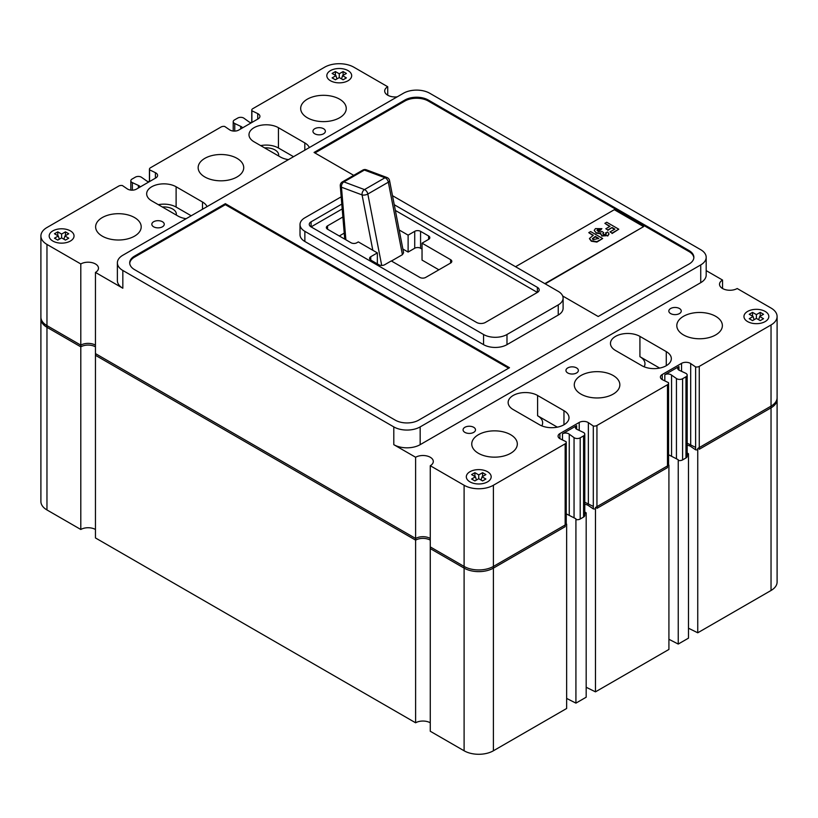 <?xml version="1.0" encoding="UTF-8"?>
<svg xmlns="http://www.w3.org/2000/svg" width="818" height="818" viewBox="0 0 818 818"><rect width="100%" height="100%" fill="white"/><g stroke="black" fill="none" stroke-linecap="round" stroke-linejoin="round"><path stroke-width="1.23" d="M687.181 443.213L695.627 447.405M688.49 628.204L697.744 632.795L697.744 448.448L771.037 406.137A20.716 11.963 0 0 0 777.1 397.681L777.1 582.027A20.716 11.963 0 0 1 771.037 590.484L771.037 406.137M668.919 639.277L678.234 644.063L688.49 638.142L688.49 453.796L687.181 452.947M687.181 454.552L688.49 453.796M678.234 644.063L678.234 459.716L668.572 454.757M668.919 649.441L668.919 465.094L595.463 507.508L595.463 691.854L668.919 649.441M584.788 502.221L593.306 506.434M586.179 687.253L595.463 691.854M566.639 698.408L575.923 703.132L586.179 697.212L586.179 512.866L584.788 511.966M584.788 513.663L586.179 512.866M575.923 703.132L575.923 518.786L566.25 513.868M566.639 708.49L566.639 524.144L493.397 566.434A20.716 11.963 0 0 1 464.103 566.434L430.268 546.905L430.268 731.251L464.103 750.781A20.716 11.963 0 0 0 493.397 750.781L566.639 708.49M415.616 722.795L415.616 538.448L95.45 353.591L95.45 537.937L415.616 722.795A10.358 5.982 180 0 1 430.268 722.795M415.616 538.448A10.358 5.982 180 0 1 430.268 538.448M46.963 509.951L46.963 325.605A20.716 11.963 0 0 1 40.9 317.149L40.9 501.495A20.716 11.963 0 0 0 46.963 509.951L80.798 529.481A10.358 5.982 180 0 1 95.45 529.481M80.798 529.481L80.798 345.135A10.358 5.982 180 0 1 95.45 345.135M46.963 325.605L80.798 345.135M697.744 632.795L771.037 590.484M438.877 269.807L422.037 260.083L422.037 243.171L428.622 239.367A4.141 2.393 0 0 0 429.839 237.68A4.141 2.393 0 0 0 428.622 235.983L420.575 231.33A4.141 2.393 0 0 0 414.716 231.33L408.121 235.144L399.164 229.97M422.037 249.091L420.575 248.243A4.141 2.393 0 0 0 414.716 248.243L408.121 252.056L402.865 249.02M344.235 233.13L339.286 235.983M403.591 252.742L402.425 254.684L388.335 182.189A4.141 1.728 -11 0 0 389.562 180.594L403.591 252.742M391.444 261.024L402.425 254.684M372.824 250.277L362.067 194.909L341.464 187.21A4.141 2.771 110.5 0 1 343.887 181.893L364.48 189.592A4.141 2.771 110.5 0 0 362.067 194.909A4.141 1.728 -11 0 0 367.834 194.03L388.335 182.189A4.141 2.393 -120 0 0 385.503 177.997A4.141 2.393 -120 0 0 384.992 177.762L364.388 170.062L343.887 181.893A4.141 2.393 -120 0 0 342.323 181.933A4.141 4.141 0 0 0 340.268 185.87A4.141 2.137 -4.8 0 0 341.464 187.21L345.881 239.797M747.601 321.576A12.423 7.178 0 0 0 761.139 323.13A12.423 7.178 0 0 0 768.818 316.505A12.423 7.178 0 0 0 765.178 311.433A12.423 7.178 0 0 0 751.63 309.879A12.423 7.178 0 0 0 743.961 316.505A12.423 7.178 0 0 0 747.601 321.576A12.423 7.178 0 0 0 761.139 323.13A12.423 7.178 0 0 0 768.818 316.505A12.423 7.178 0 0 0 765.178 311.433A12.423 7.178 0 0 0 751.63 309.879A12.423 7.178 0 0 0 743.961 316.505A12.423 7.178 0 0 0 747.601 321.576M760.229 320.625L763.531 318.723L759.687 316.505L763.531 314.286L760.229 312.384L756.384 314.603L752.54 312.384L749.247 314.286L753.092 316.505L749.247 318.723L752.54 320.625L756.384 318.406L760.229 320.625M754.084 319.736L753.092 316.505M752.54 316.188L752.54 312.384M754.513 319.49L753.889 319.132M756.384 318.406L756.384 314.603M758.879 319.132L758.255 319.49M760.229 316.188L760.229 312.384M758.695 319.736L759.687 316.505M469.961 481.874A12.423 7.178 0 0 0 483.499 483.428A12.423 7.178 0 0 0 491.178 476.802A12.423 7.178 0 0 0 487.538 471.73A12.423 7.178 0 0 0 473.99 470.166A12.423 7.178 0 0 0 466.321 476.802A12.423 7.178 0 0 0 469.961 481.874A12.423 7.178 0 0 0 483.499 483.428A12.423 7.178 0 0 0 491.178 476.802A12.423 7.178 0 0 0 487.538 471.73A12.423 7.178 0 0 0 473.99 470.166A12.423 7.178 0 0 0 466.321 476.802A12.423 7.178 0 0 0 469.961 481.874M482.589 472.681L478.745 474.9L474.9 472.681L471.608 474.583L475.452 476.802L471.608 479.021L474.9 480.923L478.745 478.704L482.589 480.923L485.892 479.021L482.047 476.802L485.892 474.583L482.589 472.681L482.589 476.485M481.056 480.033L482.047 476.802M476.444 480.033L475.452 476.802M474.9 476.485L474.9 472.681M476.874 479.788L476.25 479.43M478.745 478.704L478.745 474.9M481.24 479.43L480.616 479.788M52.822 241.044A12.423 7.178 0 0 0 66.37 242.598A12.423 7.178 0 0 0 74.039 235.973A12.423 7.178 0 0 0 70.399 230.891A12.423 7.178 0 0 0 56.861 229.337A12.423 7.178 0 0 0 49.182 235.973A12.423 7.178 0 0 0 52.822 241.044A12.423 7.178 0 0 0 66.37 242.598A12.423 7.178 0 0 0 74.039 235.973A12.423 7.178 0 0 0 70.399 230.891A12.423 7.178 0 0 0 56.861 229.337A12.423 7.178 0 0 0 49.182 235.973A12.423 7.178 0 0 0 52.822 241.044M65.46 240.093L68.753 238.191L64.908 235.973L68.753 233.754L65.46 231.852L61.616 234.071L57.771 231.852L54.469 233.754L58.313 235.973L54.469 238.191L57.771 240.093L61.616 237.874L65.46 240.093M59.305 239.204L58.313 235.973M57.771 235.656L57.771 231.852M59.745 238.958L59.121 238.6M61.616 237.874L61.616 234.071M64.111 238.6L63.487 238.958M65.46 235.656L65.46 231.852M63.916 239.204L64.908 235.973M330.462 80.747A12.423 7.178 0 0 0 344.01 82.301A12.423 7.178 0 0 0 351.679 75.675A12.423 7.178 0 0 0 348.039 70.604A12.423 7.178 0 0 0 334.501 69.049A12.423 7.178 0 0 0 326.822 75.675A12.423 7.178 0 0 0 330.462 80.747A12.423 7.178 0 0 0 344.01 82.301A12.423 7.178 0 0 0 351.679 75.675A12.423 7.178 0 0 0 348.039 70.604A12.423 7.178 0 0 0 334.501 69.049A12.423 7.178 0 0 0 326.822 75.675A12.423 7.178 0 0 0 330.462 80.747M332.108 73.456L335.953 75.675L332.108 77.894L335.411 79.796L339.255 77.577L343.1 79.796L346.392 77.894L342.548 75.675L346.392 73.456L343.1 71.555L339.255 73.773L335.411 71.555L332.108 73.456M335.411 75.358L335.411 71.555M337.384 78.661L336.76 78.303M339.255 77.577L339.255 73.773M341.75 78.303L341.126 78.661M343.1 75.358L343.1 71.555M341.556 78.906L342.548 75.675M336.944 78.906L335.953 75.675M176.248 215.022A12.423 7.178 0 0 0 176.351 214.112A12.423 7.178 0 0 0 172.71 209.04A12.423 7.178 0 0 0 162.342 206.995A12.423 7.178 0 0 1 172.71 209.04A12.423 7.178 0 0 1 176.351 214.112A12.423 7.178 0 0 1 176.248 215.022M170.942 211.954L167.649 210.052M278.57 155.941A12.423 7.178 0 0 0 278.672 155.031A12.423 7.178 0 0 0 275.032 149.96A12.423 7.178 0 0 0 264.664 147.915A12.423 7.178 0 0 1 275.032 149.96A12.423 7.178 0 0 1 278.672 155.031A12.423 7.178 0 0 1 278.57 155.941M273.263 152.884L269.971 150.982M251.433 122.731A4.417 2.556 180 0 1 248.754 121.688L243.948 118.221A4.141 2.393 0 0 0 243.652 118.027A4.141 2.393 0 0 0 237.793 118.027L234.418 119.97A4.141 2.393 0 0 0 233.212 121.657A4.141 2.393 0 0 0 234.756 123.518L234.756 131.084M234.756 123.518L240.696 126.34A4.417 2.556 180 0 1 241.33 126.647A4.417 2.556 180 0 1 242.517 127.884M576.629 425.626L562.498 433.785A4.417 2.556 180 0 1 568.715 433.806A4.417 2.556 180 0 1 569.246 434.174L574.052 437.64A4.141 2.393 0 0 0 580.207 437.834L583.582 435.892A4.141 2.393 0 0 0 584.788 434.194A4.141 2.393 0 0 0 583.582 432.507A4.141 2.393 0 0 0 583.244 432.333L577.303 429.522A4.417 2.556 180 0 1 575.371 427.405A4.417 2.556 180 0 1 576.629 425.626L576.629 429.194M569.246 434.174L569.246 515.35M671.558 375.104L676.445 378.529A4.141 2.393 0 0 0 682.601 378.724L685.965 376.781A4.141 2.393 0 0 0 687.181 375.084A4.141 2.393 0 0 0 685.965 373.397A4.141 2.393 0 0 0 685.627 373.223L679.625 370.442A4.417 2.556 180 0 1 677.693 368.335A4.417 2.556 180 0 1 678.95 366.546L664.819 374.705A4.417 2.556 180 0 1 671.036 374.736A4.417 2.556 180 0 1 671.558 375.104L671.558 456.28M149.111 181.811A4.417 2.556 180 0 1 146.442 180.758L141.555 177.332A4.141 2.393 0 0 0 141.258 177.138A4.141 2.393 0 0 0 135.399 177.138L132.035 179.081A4.141 2.393 0 0 0 130.819 180.768A4.141 2.393 0 0 0 132.373 182.639L138.375 185.41L138.375 188.007M138.375 185.41A4.417 2.556 180 0 1 139.009 185.717A4.417 2.556 180 0 1 140.195 186.954M323.55 128.712A6.217 3.589 0 0 0 316.771 127.935A6.217 3.589 0 0 0 312.936 131.248A6.217 3.589 0 0 0 314.756 133.784A6.217 3.589 0 0 0 321.535 134.571A6.217 3.589 0 0 0 325.37 131.248A6.217 3.589 0 0 0 323.55 128.712M162.434 221.729A6.217 3.589 0 0 0 155.665 220.952A6.217 3.589 0 0 0 151.831 224.265A6.217 3.589 0 0 0 153.651 226.811A6.217 3.589 0 0 0 160.42 227.588A6.217 3.589 0 0 0 164.254 224.265A6.217 3.589 0 0 0 162.434 221.729M473.683 427.293A6.217 3.589 0 0 0 466.904 426.515A6.217 3.589 0 0 0 463.07 429.839A6.217 3.589 0 0 0 464.89 432.374A6.217 3.589 0 0 0 471.659 433.151A6.217 3.589 0 0 0 475.503 429.839A6.217 3.589 0 0 0 473.683 427.293M576.557 367.906A6.217 3.589 0 0 0 569.788 367.129A6.217 3.589 0 0 0 565.944 370.442A6.217 3.589 0 0 0 567.764 372.977A6.217 3.589 0 0 0 574.543 373.754A6.217 3.589 0 0 0 578.377 370.442A6.217 3.589 0 0 0 576.557 367.906M679.431 308.509A6.217 3.589 0 0 0 672.662 307.732A6.217 3.589 0 0 0 668.827 311.044A6.217 3.589 0 0 0 670.648 313.58A6.217 3.589 0 0 0 677.416 314.357A6.217 3.589 0 0 0 681.251 311.044A6.217 3.589 0 0 0 679.431 308.509M339.572 99.162A22.781 13.16 0 0 0 314.746 96.32A22.781 13.16 0 0 0 300.676 108.467A22.781 13.16 0 0 0 307.353 117.772A22.781 13.16 0 0 0 332.18 120.624A22.781 13.16 0 0 0 346.249 108.467A22.781 13.16 0 0 0 339.572 99.162M237.046 158.355A22.781 13.16 0 0 0 212.22 155.512A22.781 13.16 0 0 0 198.15 167.659A22.781 13.16 0 0 0 204.827 176.964A22.781 13.16 0 0 0 229.653 179.817A22.781 13.16 0 0 0 243.723 167.659A22.781 13.16 0 0 0 237.046 158.355M134.52 217.547A22.781 13.16 0 0 0 109.694 214.705A22.781 13.16 0 0 0 95.624 226.852A22.781 13.16 0 0 0 102.301 236.157A22.781 13.16 0 0 0 127.127 239.009A22.781 13.16 0 0 0 141.197 226.852A22.781 13.16 0 0 0 134.52 217.547M510.647 434.706A22.781 13.16 0 0 0 485.82 431.853A22.781 13.16 0 0 0 471.751 444.01A22.781 13.16 0 0 0 478.428 453.305A22.781 13.16 0 0 0 503.254 456.158A22.781 13.16 0 0 0 517.324 444.01A22.781 13.16 0 0 0 510.647 434.706M715.699 316.321A22.781 13.16 0 0 0 690.873 313.468A22.781 13.16 0 0 0 676.803 325.625A22.781 13.16 0 0 0 683.48 334.92A22.781 13.16 0 0 0 708.306 337.773A22.781 13.16 0 0 0 722.376 325.625A22.781 13.16 0 0 0 715.699 316.321M613.173 375.513A22.781 13.16 0 0 0 588.346 372.66A22.781 13.16 0 0 0 574.277 384.818A22.781 13.16 0 0 0 580.954 394.112A22.781 13.16 0 0 0 605.78 396.965A22.781 13.16 0 0 0 619.85 384.818A22.781 13.16 0 0 0 613.173 375.513M537.6 395.472A17.25 9.959 0 0 0 518.796 393.305A17.25 9.959 0 0 0 508.142 402.517A17.25 9.959 0 0 0 513.193 409.552L539.563 424.777A17.25 9.959 0 0 0 558.367 426.935A17.25 9.959 0 0 0 569.011 417.732A17.25 9.959 0 0 0 563.96 410.687L537.6 395.472L537.6 415.759A17.25 9.959 180 0 1 542.651 422.804A17.25 9.959 180 0 1 541.813 425.871M397.231 96.831A10.358 5.982 180 0 1 384.695 90.982A10.358 5.982 180 0 1 387.732 86.749L353.897 67.219A20.716 11.963 0 0 0 324.603 67.219L252.844 108.651A3.732 2.157 0 0 0 251.75 110.174A3.732 2.157 0 0 0 251.883 110.757L257.721 113.61A6.217 3.589 180 0 1 258.099 113.804A6.217 3.589 180 0 1 259.919 116.35A6.217 3.589 180 0 1 258.099 118.886L238.774 130.042A6.217 3.589 180 0 1 229.633 129.827L224.694 126.453A3.732 2.157 0 0 0 221.054 127.005L150.522 167.731A3.732 2.157 0 0 0 149.428 169.254A3.732 2.157 0 0 0 149.561 169.827L155.4 172.68A6.217 3.589 180 0 1 155.778 172.884A6.217 3.589 180 0 1 157.598 175.42A6.217 3.589 180 0 1 155.778 177.956L136.453 189.111A6.217 3.589 180 0 1 127.311 188.897L122.373 185.533A3.732 2.157 0 0 0 118.733 186.075L46.963 227.516A20.716 11.963 0 0 0 40.9 235.973A20.716 11.963 0 0 0 46.963 244.429L80.798 263.958A10.358 5.982 180 0 1 95.45 263.958A10.358 5.982 180 0 1 98.477 268.192A10.358 5.982 180 0 1 95.45 272.414L95.45 355.288L415.616 540.136A10.358 5.982 180 0 1 430.268 540.136M393.795 426.904A18.64 10.767 0 0 0 420.166 426.904L700.729 264.92A18.64 10.767 0 0 0 706.19 257.312A18.64 10.767 0 0 0 700.729 249.705L429.767 93.262A18.64 10.767 0 0 0 403.407 93.262L122.833 255.247A18.64 10.767 0 0 0 117.373 262.864A18.64 10.767 0 0 0 122.833 270.472L393.795 426.904L393.795 444.665L415.616 457.262A10.358 5.982 180 0 1 430.268 457.262A10.358 5.982 180 0 1 433.305 461.495A10.358 5.982 180 0 1 430.268 465.718L464.103 485.258A20.716 11.963 0 0 0 493.397 485.258L565.156 443.826A3.732 2.157 0 0 0 566.25 442.303A3.732 2.157 0 0 0 566.117 441.72L560.279 438.867A6.217 3.589 180 0 1 558.08 436.127A6.217 3.589 180 0 1 559.901 433.591L579.226 422.436A6.217 3.589 180 0 1 588.019 422.436A6.217 3.589 180 0 1 588.367 422.65L593.306 426.025A3.732 2.157 0 0 0 596.946 425.472L667.478 384.746A3.732 2.157 0 0 0 668.572 383.223A3.732 2.157 0 0 0 668.439 382.64L662.6 379.797A6.217 3.589 180 0 1 660.402 377.057A6.217 3.589 180 0 1 662.222 374.521L681.547 363.356A6.217 3.589 180 0 1 690.341 363.356A6.217 3.589 180 0 1 690.689 363.581L695.627 366.945A3.732 2.157 0 0 0 699.267 366.392L771.037 324.961A20.716 11.963 0 0 0 777.1 316.505A20.716 11.963 0 0 0 771.037 308.049L737.202 288.519A10.358 5.982 180 0 1 725.914 289.807A10.358 5.982 180 0 1 719.523 284.286A10.358 5.982 180 0 1 722.55 280.063L706.19 270.615M430.268 465.718L430.268 548.592L464.103 568.121A20.716 11.963 0 0 0 493.397 568.121L565.156 526.69L565.156 443.826M639.921 336.392A17.25 9.959 0 0 0 621.118 334.235A17.25 9.959 0 0 0 610.463 343.437A17.25 9.959 0 0 0 615.514 350.482L641.885 365.707A17.25 9.959 0 0 0 660.688 367.865A17.25 9.959 0 0 0 671.333 358.662A17.25 9.959 0 0 0 666.281 351.617L639.921 336.392L639.921 356.689A17.25 9.959 0 0 1 644.973 363.734A17.25 9.959 0 0 1 644.134 366.801M225.359 203.672L134.551 256.095A16.575 9.571 0 0 0 129.704 262.864A16.575 9.571 0 0 0 134.551 269.623L395.258 420.145A16.575 9.571 0 0 0 418.693 420.145L509.502 367.711L225.359 203.672L225.359 204.684L134.551 257.108A16.575 9.571 0 0 0 129.725 263.365M562.682 295.993L598.203 316.505L689.012 264.081A16.575 9.571 0 0 0 693.869 257.312A16.575 9.571 0 0 0 689.012 250.543L428.305 100.031A16.575 9.571 0 0 0 404.869 100.031L314.061 152.455L353.724 175.349M341.188 196.831L304.858 217.803A16.575 9.571 0 0 0 300.012 224.572L300.012 234.715A16.575 9.571 0 0 0 304.858 241.484L483.55 344.644A16.575 9.571 0 0 0 506.986 344.644L558.244 315.053A16.575 9.571 0 0 0 563.101 308.284L563.101 298.141A16.575 9.571 0 0 0 558.244 291.372L392.497 195.676M309.347 147.567A17.25 9.959 0 0 0 304.807 142.915L278.437 127.7A17.25 9.959 0 0 0 259.633 125.543A17.25 9.959 0 0 0 248.989 134.745A17.25 9.959 0 0 0 254.04 141.79L280.4 157.005A17.25 9.959 0 0 0 288.447 159.633M207.026 206.637A17.25 9.959 0 0 0 202.486 201.995L176.115 186.77A17.25 9.959 0 0 0 157.312 184.612A17.25 9.959 0 0 0 146.667 193.815A17.25 9.959 0 0 0 151.719 200.86L178.079 216.085A17.25 9.959 0 0 0 186.136 218.703M95.45 272.414L122.833 288.233A18.64 10.767 0 0 1 117.373 280.615L117.373 262.864M393.795 444.665A18.64 10.767 0 0 0 420.166 444.665L700.729 282.68A18.64 10.767 0 0 0 706.19 275.073L706.19 257.312M562.498 433.785L562.498 439.951M678.95 366.546L678.95 370.114M664.819 374.705L664.819 380.881M40.9 235.973L40.9 318.836A20.716 11.963 0 0 0 46.963 327.292L80.798 346.832A10.358 5.982 180 0 1 95.45 346.832M699.267 366.392L699.267 449.266L771.037 407.834A20.716 11.963 0 0 0 777.1 399.378L777.1 316.505M690.689 446.444L695.627 449.818A3.732 2.157 0 0 0 697.744 449.798M687.181 445.248A6.217 3.589 180 0 1 690.341 446.229M678.234 460.452A4.141 2.393 0 0 0 682.601 459.9L685.965 457.957A4.141 2.393 0 0 0 687.181 456.26L687.181 375.084M596.946 425.472L596.946 508.336L667.478 467.62L667.478 384.746M588.367 505.524L593.306 508.888A3.732 2.157 0 0 0 595.463 508.868M584.788 504.317A6.217 3.589 180 0 1 588.019 505.299M575.923 519.583A4.141 2.393 0 0 0 580.207 519.011L583.582 517.068A4.141 2.393 0 0 0 584.788 515.381L584.788 434.194M80.798 263.958L80.798 346.832M415.616 457.262L415.616 540.136M593.306 426.025L593.306 508.888M695.627 366.945L695.627 449.818M722.55 280.063L722.55 288.519M387.732 86.749L387.732 95.205M251.883 110.757L251.883 122.475M149.561 169.827L149.561 181.545M659.656 368.09L639.921 356.689M557.334 427.16L537.6 415.759M293.529 156.698L278.437 147.997A17.25 9.959 0 0 0 260.666 145.614M191.207 215.778L176.115 207.066A17.25 9.959 0 0 0 158.344 204.684M676.445 378.529L676.445 458.796M240.696 126.34L240.696 128.937M300.012 224.572A16.575 9.571 0 0 0 304.858 231.33L483.55 334.501A16.575 9.571 0 0 0 506.986 334.501L558.244 304.899A16.575 9.571 0 0 0 563.101 298.141M341.791 204.091L311.085 221.821A6.217 3.589 0 0 0 309.265 224.357A6.217 3.589 0 0 0 311.085 226.893L476.597 322.445A6.217 3.589 0 0 0 485.381 322.445L537.375 292.435A6.217 3.589 0 0 0 539.195 289.889A6.217 3.589 0 0 0 537.375 287.353L394.256 204.725M537.375 287.353L537.375 292.435L395.37 210.441M342.2 208.938L311.085 226.893L311.085 221.821M342.875 216.995L327.568 225.84A4.141 2.393 0 0 0 326.351 227.527A4.141 2.393 0 0 0 327.568 229.224L351.004 242.752A4.141 2.393 0 0 0 356.863 242.752L358.325 241.903L377.364 252.895L370.769 256.699A4.141 2.393 0 0 0 369.562 258.396A4.141 2.393 0 0 0 370.769 260.083L378.826 264.735A4.141 2.393 0 0 0 384.685 264.735L391.28 260.932L419.839 277.425A4.141 2.393 0 0 0 425.697 277.425L450.595 263.048A4.141 2.393 0 0 0 451.812 261.351A4.141 2.393 0 0 0 450.595 259.664L422.037 243.171M377.364 263.887L377.364 252.895M408.121 252.056L408.121 235.144M693.838 257.823A16.575 9.571 0 0 0 689.012 251.566L428.305 101.043A16.575 9.571 0 0 0 404.869 101.043L314.94 152.966M508.622 368.223L225.359 204.684M544.849 283.631L643.613 226.617L614.318 209.705L515.555 266.719M643.613 226.617L545.217 283.846M604.87 223.345L606.741 222.261L618.786 229.214L612.058 233.099L610.034 231.923L614.87 229.122L612.058 227.496L607.835 229.94L605.811 228.764L610.034 226.33L604.87 223.345L609.666 226.535M605.811 228.764L607.835 229.94M612.058 227.496L607.835 230.359M614.512 229.337L612.058 227.925M610.034 231.923L612.058 233.099M618.786 229.214L612.058 233.519M601.895 228.672L600.34 229.94L597.365 229.674L598.132 231.555L601.25 231.934L601.884 231.371L603.725 232.67L602.866 233.59L603.49 234.459L605.882 234.5L605.647 232.823L607.682 232.015L608.991 233.938L607.702 235.615L601.721 235.604L600.668 233.375L596.056 232.701L594.246 230.328L595.453 228.611L601.895 228.672L600.34 230.359L597.007 230.471M596.056 232.701L594.257 230.553M601.721 235.604L600.668 233.795L596.056 233.12M600.668 233.375L600.565 234.204M607.702 235.615L601.721 236.034M608.97 234.153L607.702 236.034M605.647 232.823L605.882 234.919M605.882 234.5L606.373 233.795M603.49 234.459L602.866 233.743M603.725 232.67L602.866 234.009M588.766 232.649L590.647 231.566L602.682 238.508L596.895 241.647L591.302 240.789L589.451 238.488L593.306 235.267L588.766 232.649L592.938 235.472M598.776 238.416L595.33 236.433L592.396 238.713L593.152 239.684L598.776 238.416M602.682 238.508L596.895 242.077L591.302 241.208L589.461 238.703M598.408 238.631L595.33 236.862L592.426 238.928M493.397 750.781L493.397 566.434M464.103 750.781L464.103 566.434M342.323 181.933L362.824 170.093A4.141 2.393 60 0 1 364.388 170.062A4.141 2.771 110.5 0 1 366.352 169.807L386.945 177.506A4.141 2.771 110.5 0 0 384.992 177.762L364.48 189.592A4.141 2.393 60 0 1 364.992 189.837A4.141 2.393 60 0 1 367.834 194.03L381.709 265.441M690.689 363.581L690.689 444.951M588.367 422.65L588.367 503.99M579.226 422.436L579.226 430.432M559.901 433.591L559.901 438.663M681.547 363.356L681.547 371.331M662.222 374.521L662.222 379.593M202.486 209.265L202.486 201.995M46.963 244.429L46.963 327.292M122.833 270.472L122.833 288.233M464.103 485.258L464.103 568.121M493.397 485.258L493.397 568.121M771.037 324.961L771.037 407.834M257.721 113.61L257.721 119.101M155.4 172.68L155.4 178.181M304.807 150.195L304.807 142.915M666.281 365.707L666.281 351.617M563.96 424.777L563.96 410.687M278.437 147.997L278.437 127.7M176.115 207.066L176.115 186.77M132.373 182.639L132.373 190.165M685.965 376.781L685.965 457.957M682.601 378.724L682.601 459.9M574.052 437.64L574.052 517.835M580.207 437.834L580.207 519.011M583.582 435.892L583.582 517.068M420.166 426.904L420.166 444.665M700.729 264.92L700.729 282.68M304.858 231.33L304.858 241.484M483.55 334.501L483.55 344.644M506.986 334.501L506.986 344.644M558.244 304.899L558.244 315.053M370.769 260.083L370.769 256.699M327.568 229.224L327.568 225.84M414.716 248.243L414.716 231.33M420.575 248.243L420.575 231.33M428.622 239.367L428.622 235.983M450.595 263.048L450.595 259.664M404.869 101.043L404.869 100.031M428.305 101.043L428.305 100.031M689.012 251.566L689.012 250.543M134.551 257.108L134.551 256.095M340.268 185.87L344.736 239.132M366.352 169.807A4.141 4.141 0 0 0 362.824 170.093M389.562 180.594A4.141 4.141 0 0 0 386.945 177.506M566.25 442.303L566.25 523.878M668.572 383.223L668.572 464.859M251.75 110.174L251.75 122.547M149.428 169.254L149.428 181.627M130.819 180.768L130.819 190.093M233.212 121.657L233.212 131.033"/></g></svg>
